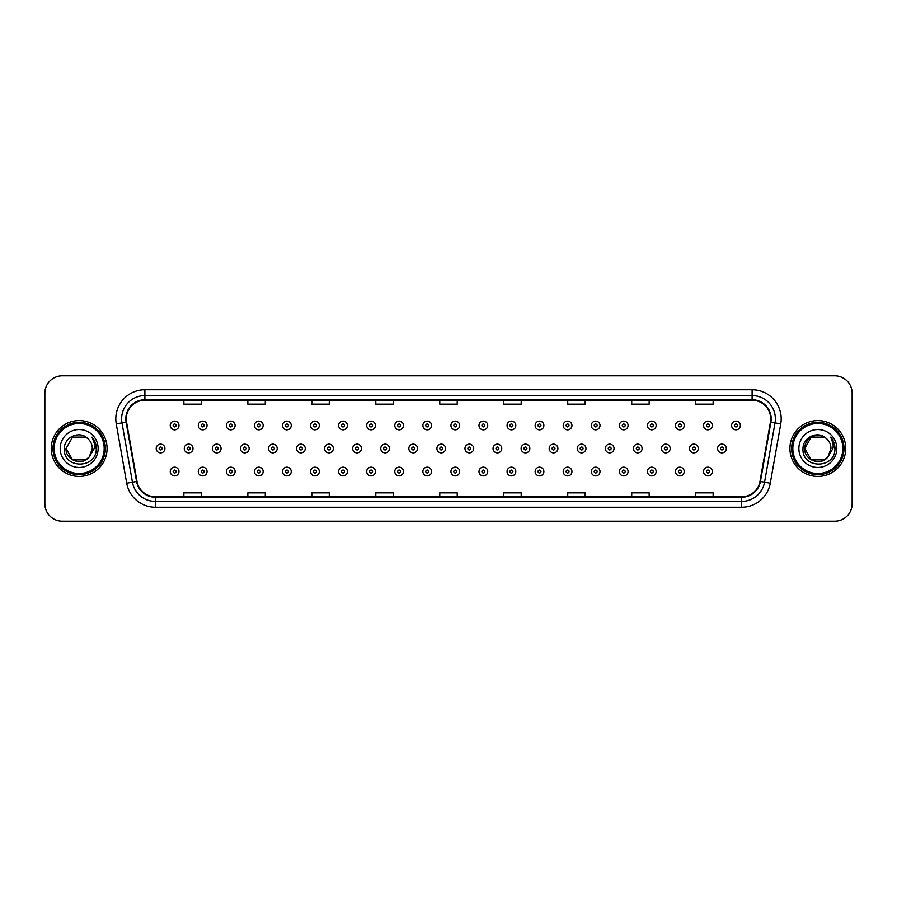 <?xml version="1.0" encoding="UTF-8"?>
<svg xmlns="http://www.w3.org/2000/svg" width="897" height="897" viewBox="0 0 897 897"><rect width="100%" height="100%" fill="white"/><g stroke="black" fill="none" stroke-linecap="round" stroke-linejoin="round"><path stroke-width="1.35" d="M51.252 448.5A27.919 27.919 0 0 0 79.171 476.419A27.919 27.919 0 0 0 107.079 448.5A27.919 27.919 0 0 0 79.171 420.581A27.919 27.919 0 0 0 51.252 448.5A27.919 27.919 0 0 0 79.171 476.419A27.919 27.919 0 0 0 107.079 448.5A27.919 27.919 0 0 0 79.171 420.581A27.919 27.919 0 0 0 51.252 448.5M789.921 448.5A27.919 27.919 0 0 0 817.829 476.419A27.919 27.919 0 0 0 845.748 448.5A27.919 27.919 0 0 0 817.829 420.581A27.919 27.919 0 0 0 789.921 448.5A27.919 27.919 0 0 0 817.829 476.419A27.919 27.919 0 0 0 845.748 448.5A27.919 27.919 0 0 0 817.829 420.581A27.919 27.919 0 0 0 789.921 448.5M126.275 418.832A18.613 18.613 0 0 1 144.888 400.23L752.112 400.23A18.613 18.613 0 0 1 770.445 422.072L759.983 481.397A18.613 18.613 0 0 1 741.651 496.77L155.349 496.77A18.613 18.613 0 0 1 137.017 481.397L126.555 422.072A18.613 18.613 0 0 1 126.275 418.832M125.815 418.832A19.072 19.072 0 0 0 126.107 422.151L136.568 481.476A19.072 19.072 0 0 0 155.349 497.241L741.651 497.241A19.072 19.072 0 0 0 760.432 481.476L770.893 422.151A19.072 19.072 0 0 0 752.112 399.759L144.888 399.759A19.072 19.072 0 0 0 125.815 418.832M116.251 423.889A29.085 29.085 0 0 1 144.888 389.758L752.112 389.758A29.085 29.085 0 0 1 780.749 423.889L770.288 483.214A29.085 29.085 0 0 1 741.651 507.242L155.349 507.242A29.085 29.085 0 0 1 126.712 483.214L116.251 423.889L121.981 422.879A23.266 23.266 0 0 1 144.888 395.577L752.112 395.577A23.266 23.266 0 0 1 775.019 422.879L764.558 482.205A23.266 23.266 0 0 1 741.651 501.423L155.349 501.423A23.266 23.266 0 0 1 132.442 482.205L121.981 422.879A23.266 23.266 0 0 1 121.622 418.832M852.15 393.245A17.447 17.447 0 0 0 834.703 375.798L62.297 375.798A17.447 17.447 0 0 0 44.85 393.245L44.85 503.755A17.447 17.447 0 0 0 62.297 521.202L834.703 521.202A17.447 17.447 0 0 0 852.15 503.755L852.15 393.245L852.15 503.755M760.432 481.476L764.558 482.205L775.019 422.879L780.749 423.889M439.777 400.23L439.777 404.166L457.223 404.166L457.223 400.23M375.798 400.23L375.798 404.166L393.245 404.166L393.245 400.23M311.82 400.23L311.82 404.166L329.266 404.166L329.266 400.23M247.841 400.23L247.841 404.166L265.288 404.166L265.288 400.23M183.863 400.23L183.863 404.166L201.309 404.166L201.309 400.23M503.755 400.23L503.755 404.166L521.202 404.166L521.202 400.23M567.734 400.23L567.734 404.166L585.18 404.166L585.18 400.23M631.712 400.23L631.712 404.166L649.159 404.166L649.159 400.23M695.691 400.23L695.691 404.166L713.137 404.166L713.137 400.23M457.223 496.77L457.223 492.834L439.777 492.834L439.777 496.77M393.245 496.77L393.245 492.834L375.798 492.834L375.798 496.77M329.266 496.77L329.266 492.834L311.82 492.834L311.82 496.77M265.288 496.77L265.288 492.834L247.841 492.834L247.841 496.77M201.309 496.77L201.309 492.834L183.863 492.834L183.863 496.77M521.202 496.77L521.202 492.834L503.755 492.834L503.755 496.77M585.18 496.77L585.18 492.834L567.734 492.834L567.734 496.77M649.159 496.77L649.159 492.834L631.712 492.834L631.712 496.77M713.137 496.77L713.137 492.834L695.691 492.834L695.691 496.77M44.85 393.245L44.85 503.755M834.703 375.798L62.297 375.798M62.297 521.202L834.703 521.202M178.963 425.47A4.362 4.362 0 0 1 174.601 429.831A4.362 4.362 0 0 1 170.239 425.47A4.362 4.362 0 0 1 174.601 421.108A4.362 4.362 0 0 1 178.963 425.47A4.362 4.362 0 0 0 174.601 421.108A4.362 4.362 0 0 0 170.239 425.47M156.201 448.5A4.362 4.362 0 0 1 160.563 444.138A4.362 4.362 0 0 1 164.925 448.5A4.362 4.362 0 0 1 160.563 452.862A4.362 4.362 0 0 1 156.201 448.5A4.362 4.362 0 0 0 160.563 452.862A4.362 4.362 0 0 0 164.925 448.5M170.239 471.53A4.362 4.362 0 0 1 174.601 467.169A4.362 4.362 0 0 1 178.963 471.53A4.362 4.362 0 0 1 174.601 475.892A4.362 4.362 0 0 1 170.239 471.53A4.362 4.362 0 0 0 174.601 475.892A4.362 4.362 0 0 0 178.963 471.53M207.039 425.47A4.362 4.362 0 0 1 202.666 429.831A4.362 4.362 0 0 1 198.304 425.47A4.362 4.362 0 0 1 202.666 421.108A4.362 4.362 0 0 1 207.039 425.47A4.362 4.362 0 0 0 202.666 421.108A4.362 4.362 0 0 0 198.304 425.47M235.104 425.47A4.362 4.362 0 0 1 230.742 429.831A4.362 4.362 0 0 1 226.38 425.47A4.362 4.362 0 0 1 230.742 421.108A4.362 4.362 0 0 1 235.104 425.47A4.362 4.362 0 0 0 230.742 421.108A4.362 4.362 0 0 0 226.38 425.47M263.169 425.47A4.362 4.362 0 0 1 258.807 429.831A4.362 4.362 0 0 1 254.445 425.47A4.362 4.362 0 0 1 258.807 421.108A4.362 4.362 0 0 1 263.169 425.47A4.362 4.362 0 0 0 258.807 421.108A4.362 4.362 0 0 0 254.445 425.47M291.245 425.47A4.362 4.362 0 0 1 286.883 429.831A4.362 4.362 0 0 1 282.521 425.47A4.362 4.362 0 0 1 286.883 421.108A4.362 4.362 0 0 1 291.245 425.47A4.362 4.362 0 0 0 286.883 421.108A4.362 4.362 0 0 0 282.521 425.47M184.277 448.5A4.362 4.362 0 0 1 188.639 444.138A4.362 4.362 0 0 1 193.001 448.5A4.362 4.362 0 0 1 188.639 452.862A4.362 4.362 0 0 1 184.277 448.5A4.362 4.362 0 0 0 188.639 452.862A4.362 4.362 0 0 0 193.001 448.5M212.342 448.5A4.362 4.362 0 0 1 216.704 444.138A4.362 4.362 0 0 1 221.066 448.5A4.362 4.362 0 0 1 216.704 452.862A4.362 4.362 0 0 1 212.342 448.5A4.362 4.362 0 0 0 216.704 452.862A4.362 4.362 0 0 0 221.066 448.5M240.418 448.5A4.362 4.362 0 0 1 244.78 444.138A4.362 4.362 0 0 1 249.142 448.5A4.362 4.362 0 0 1 244.78 452.862A4.362 4.362 0 0 1 240.418 448.5A4.362 4.362 0 0 0 244.78 452.862A4.362 4.362 0 0 0 249.142 448.5M198.304 471.53A4.362 4.362 0 0 1 202.666 467.169A4.362 4.362 0 0 1 207.039 471.53A4.362 4.362 0 0 1 202.666 475.892A4.362 4.362 0 0 1 198.304 471.53A4.362 4.362 0 0 0 202.666 475.892A4.362 4.362 0 0 0 207.039 471.53M226.38 471.53A4.362 4.362 0 0 1 230.742 467.169A4.362 4.362 0 0 1 235.104 471.53A4.362 4.362 0 0 1 230.742 475.892A4.362 4.362 0 0 1 226.38 471.53A4.362 4.362 0 0 0 230.742 475.892A4.362 4.362 0 0 0 235.104 471.53M254.445 471.53A4.362 4.362 0 0 1 258.807 467.169A4.362 4.362 0 0 1 263.169 471.53A4.362 4.362 0 0 1 258.807 475.892A4.362 4.362 0 0 1 254.445 471.53A4.362 4.362 0 0 0 258.807 475.892A4.362 4.362 0 0 0 263.169 471.53M282.521 471.53A4.362 4.362 0 0 1 286.883 467.169A4.362 4.362 0 0 1 291.245 471.53A4.362 4.362 0 0 1 286.883 475.892A4.362 4.362 0 0 1 282.521 471.53A4.362 4.362 0 0 0 286.883 475.892A4.362 4.362 0 0 0 291.245 471.53M85.742 459.892A13.152 13.152 0 0 0 89.285 456.887L89.027 457.201C81.907 466.317 65.346 460.195 66.019 448.5L72.59 437.108M104.175 448.5A25.015 25.015 0 0 0 79.171 423.485A25.015 25.015 0 0 0 54.156 448.5A25.015 25.015 0 0 0 79.171 473.515A25.015 25.015 0 0 0 104.175 448.5M105.341 448.5A26.17 26.17 0 0 0 79.171 422.33A26.17 26.17 0 0 0 52.99 448.5A26.17 26.17 0 0 0 79.171 474.67A26.17 26.17 0 0 0 105.341 448.5M89.285 456.887L85.742 459.892L72.59 459.892L66.019 448.5L72.59 437.108L85.742 437.108L87.783 438.566C79.71 430.112 64.18 437.074 64.326 448.5C62.846 468.795 95.755 469.333 96.282 449.487L96.315 448.5C96.259 444.183 94.824 440.405 92.01 437.142C94.151 440.662 94.914 444.441 94.275 448.5L89.285 456.887L85.742 459.892L72.59 459.892L66.019 448.5L72.59 459.892L85.742 459.892L89.285 456.887L92.313 448.5C92.234 444.531 90.732 441.223 87.783 438.566M60.2 448.5A18.96 18.96 0 0 0 79.171 467.46A18.96 18.96 0 0 0 98.132 448.5A18.96 18.96 0 0 0 79.171 429.54A18.96 18.96 0 0 0 60.2 448.5M92.133 437.288L96.304 448.993M92.01 437.142L95.43 443.084M824.41 459.892A13.152 13.152 0 0 0 827.953 456.887L824.41 459.892L811.258 459.892L804.687 448.5L811.258 437.108L824.41 437.108L826.451 438.566C818.378 430.112 802.849 437.074 802.994 448.5C801.514 468.795 834.423 469.333 834.95 449.487L834.984 448.5C834.928 444.183 833.492 440.405 830.678 437.142C832.82 440.662 833.582 444.441 832.943 448.5L827.953 456.887L824.41 459.892L811.258 459.892L804.687 448.5L811.258 459.892L824.41 459.892L827.953 456.887L825.105 459.455M842.844 448.5A25.015 25.015 0 0 0 817.829 423.485A25.015 25.015 0 0 0 792.825 448.5A25.015 25.015 0 0 0 817.829 473.515A25.015 25.015 0 0 0 842.844 448.5M844.01 448.5A26.17 26.17 0 0 0 817.829 422.33A26.17 26.17 0 0 0 791.659 448.5A26.17 26.17 0 0 0 817.829 474.67A26.17 26.17 0 0 0 844.01 448.5M827.684 457.201L824.41 459.892L811.258 459.892L804.687 448.5C804.015 460.195 820.576 466.317 827.696 457.201M827.953 456.887L830.981 448.5C830.902 444.531 829.4 441.223 826.451 438.566M798.868 448.5A18.96 18.96 0 0 0 817.829 467.46A18.96 18.96 0 0 0 836.8 448.5A18.96 18.96 0 0 0 817.829 429.54A18.96 18.96 0 0 0 798.868 448.5M824.41 437.108A13.152 13.152 0 0 0 804.687 448.5M830.801 437.288L834.972 448.993M830.678 437.142L834.098 443.084M268.483 448.5A4.362 4.362 0 0 1 272.845 444.138A4.362 4.362 0 0 1 277.207 448.5A4.362 4.362 0 0 1 272.845 452.862A4.362 4.362 0 0 1 268.483 448.5A4.362 4.362 0 0 0 272.845 452.862A4.362 4.362 0 0 0 277.207 448.5M319.31 425.47A4.362 4.362 0 0 1 314.948 429.831A4.362 4.362 0 0 1 310.586 425.47A4.362 4.362 0 0 1 314.948 421.108A4.362 4.362 0 0 1 319.31 425.47A4.362 4.362 0 0 0 314.948 421.108A4.362 4.362 0 0 0 310.586 425.47M347.386 425.47A4.362 4.362 0 0 1 343.013 429.831A4.362 4.362 0 0 1 338.651 425.47A4.362 4.362 0 0 1 343.013 421.108A4.362 4.362 0 0 1 347.386 425.47A4.362 4.362 0 0 0 343.013 421.108A4.362 4.362 0 0 0 338.651 425.47M375.451 425.47A4.362 4.362 0 0 1 371.089 429.831A4.362 4.362 0 0 1 366.727 425.47A4.362 4.362 0 0 1 371.089 421.108A4.362 4.362 0 0 1 375.451 425.47A4.362 4.362 0 0 0 371.089 421.108A4.362 4.362 0 0 0 366.727 425.47M403.515 425.47A4.362 4.362 0 0 1 399.154 429.831A4.362 4.362 0 0 1 394.792 425.47A4.362 4.362 0 0 1 399.154 421.108A4.362 4.362 0 0 1 403.515 425.47A4.362 4.362 0 0 0 399.154 421.108A4.362 4.362 0 0 0 394.792 425.47M296.548 448.5A4.362 4.362 0 0 1 300.91 444.138A4.362 4.362 0 0 1 305.272 448.5A4.362 4.362 0 0 1 300.91 452.862A4.362 4.362 0 0 1 296.548 448.5A4.362 4.362 0 0 0 300.91 452.862A4.362 4.362 0 0 0 305.272 448.5M324.624 448.5A4.362 4.362 0 0 1 328.986 444.138A4.362 4.362 0 0 1 333.348 448.5A4.362 4.362 0 0 1 328.986 452.862A4.362 4.362 0 0 1 324.624 448.5A4.362 4.362 0 0 0 328.986 452.862A4.362 4.362 0 0 0 333.348 448.5M352.689 448.5A4.362 4.362 0 0 1 357.051 444.138A4.362 4.362 0 0 1 361.413 448.5A4.362 4.362 0 0 1 357.051 452.862A4.362 4.362 0 0 1 352.689 448.5A4.362 4.362 0 0 0 357.051 452.862A4.362 4.362 0 0 0 361.413 448.5M380.765 448.5A4.362 4.362 0 0 1 385.127 444.138A4.362 4.362 0 0 1 389.489 448.5A4.362 4.362 0 0 1 385.127 452.862A4.362 4.362 0 0 1 380.765 448.5A4.362 4.362 0 0 0 385.127 452.862A4.362 4.362 0 0 0 389.489 448.5M310.586 471.53A4.362 4.362 0 0 1 314.948 467.169A4.362 4.362 0 0 1 319.31 471.53A4.362 4.362 0 0 1 314.948 475.892A4.362 4.362 0 0 1 310.586 471.53A4.362 4.362 0 0 0 314.948 475.892A4.362 4.362 0 0 0 319.31 471.53M338.651 471.53A4.362 4.362 0 0 1 343.013 467.169A4.362 4.362 0 0 1 347.386 471.53A4.362 4.362 0 0 1 343.013 475.892A4.362 4.362 0 0 1 338.651 471.53A4.362 4.362 0 0 0 343.013 475.892A4.362 4.362 0 0 0 347.386 471.53M366.727 471.53A4.362 4.362 0 0 1 371.089 467.169A4.362 4.362 0 0 1 375.451 471.53A4.362 4.362 0 0 1 371.089 475.892A4.362 4.362 0 0 1 366.727 471.53A4.362 4.362 0 0 0 371.089 475.892A4.362 4.362 0 0 0 375.451 471.53M431.592 425.47A4.362 4.362 0 0 1 427.23 429.831A4.362 4.362 0 0 1 422.868 425.47A4.362 4.362 0 0 1 427.23 421.108A4.362 4.362 0 0 1 431.592 425.47A4.362 4.362 0 0 0 427.23 421.108A4.362 4.362 0 0 0 422.868 425.47M459.656 425.47A4.362 4.362 0 0 1 455.295 429.831A4.362 4.362 0 0 1 450.933 425.47A4.362 4.362 0 0 1 455.295 421.108A4.362 4.362 0 0 1 459.656 425.47A4.362 4.362 0 0 0 455.295 421.108A4.362 4.362 0 0 0 450.933 425.47M487.733 425.47A4.362 4.362 0 0 1 483.36 429.831A4.362 4.362 0 0 1 478.998 425.47A4.362 4.362 0 0 1 483.36 421.108A4.362 4.362 0 0 1 487.733 425.47A4.362 4.362 0 0 0 483.36 421.108A4.362 4.362 0 0 0 478.998 425.47M515.797 425.47A4.362 4.362 0 0 1 511.436 429.831A4.362 4.362 0 0 1 507.074 425.47A4.362 4.362 0 0 1 511.436 421.108A4.362 4.362 0 0 1 515.797 425.47A4.362 4.362 0 0 0 511.436 421.108A4.362 4.362 0 0 0 507.074 425.47M543.862 425.47A4.362 4.362 0 0 1 539.501 429.831A4.362 4.362 0 0 1 535.139 425.47A4.362 4.362 0 0 1 539.501 421.108A4.362 4.362 0 0 1 543.862 425.47A4.362 4.362 0 0 0 539.501 421.108A4.362 4.362 0 0 0 535.139 425.47M571.938 425.47A4.362 4.362 0 0 1 567.577 429.831A4.362 4.362 0 0 1 563.215 425.47A4.362 4.362 0 0 1 567.577 421.108A4.362 4.362 0 0 1 571.938 425.47A4.362 4.362 0 0 0 567.577 421.108A4.362 4.362 0 0 0 563.215 425.47M408.83 448.5A4.362 4.362 0 0 1 413.192 444.138A4.362 4.362 0 0 1 417.553 448.5A4.362 4.362 0 0 1 413.192 452.862A4.362 4.362 0 0 1 408.83 448.5A4.362 4.362 0 0 0 413.192 452.862A4.362 4.362 0 0 0 417.553 448.5M436.895 448.5A4.362 4.362 0 0 1 441.257 444.138A4.362 4.362 0 0 1 445.618 448.5A4.362 4.362 0 0 1 441.257 452.862A4.362 4.362 0 0 1 436.895 448.5A4.362 4.362 0 0 0 441.257 452.862A4.362 4.362 0 0 0 445.618 448.5M464.971 448.5A4.362 4.362 0 0 1 469.333 444.138A4.362 4.362 0 0 1 473.694 448.5A4.362 4.362 0 0 1 469.333 452.862A4.362 4.362 0 0 1 464.971 448.5A4.362 4.362 0 0 0 469.333 452.862A4.362 4.362 0 0 0 473.694 448.5M493.036 448.5A4.362 4.362 0 0 1 497.398 444.138A4.362 4.362 0 0 1 501.759 448.5A4.362 4.362 0 0 1 497.398 452.862A4.362 4.362 0 0 1 493.036 448.5A4.362 4.362 0 0 0 497.398 452.862A4.362 4.362 0 0 0 501.759 448.5M521.112 448.5A4.362 4.362 0 0 1 525.474 444.138A4.362 4.362 0 0 1 529.835 448.5A4.362 4.362 0 0 1 525.474 452.862A4.362 4.362 0 0 1 521.112 448.5A4.362 4.362 0 0 0 525.474 452.862A4.362 4.362 0 0 0 529.835 448.5M549.177 448.5A4.362 4.362 0 0 1 553.539 444.138A4.362 4.362 0 0 1 557.9 448.5A4.362 4.362 0 0 1 553.539 452.862A4.362 4.362 0 0 1 549.177 448.5A4.362 4.362 0 0 0 553.539 452.862A4.362 4.362 0 0 0 557.9 448.5M394.792 471.53A4.362 4.362 0 0 1 399.154 467.169A4.362 4.362 0 0 1 403.515 471.53A4.362 4.362 0 0 1 399.154 475.892A4.362 4.362 0 0 1 394.792 471.53A4.362 4.362 0 0 0 399.154 475.892A4.362 4.362 0 0 0 403.515 471.53M422.868 471.53A4.362 4.362 0 0 1 427.23 467.169A4.362 4.362 0 0 1 431.592 471.53A4.362 4.362 0 0 1 427.23 475.892A4.362 4.362 0 0 1 422.868 471.53A4.362 4.362 0 0 0 427.23 475.892A4.362 4.362 0 0 0 431.592 471.53M450.933 471.53A4.362 4.362 0 0 1 455.295 467.169A4.362 4.362 0 0 1 459.656 471.53A4.362 4.362 0 0 1 455.295 475.892A4.362 4.362 0 0 1 450.933 471.53A4.362 4.362 0 0 0 455.295 475.892A4.362 4.362 0 0 0 459.656 471.53M478.998 471.53A4.362 4.362 0 0 1 483.36 467.169A4.362 4.362 0 0 1 487.733 471.53A4.362 4.362 0 0 1 483.36 475.892A4.362 4.362 0 0 1 478.998 471.53A4.362 4.362 0 0 0 483.36 475.892A4.362 4.362 0 0 0 487.733 471.53M507.074 471.53A4.362 4.362 0 0 1 511.436 467.169A4.362 4.362 0 0 1 515.797 471.53A4.362 4.362 0 0 1 511.436 475.892A4.362 4.362 0 0 1 507.074 471.53A4.362 4.362 0 0 0 511.436 475.892A4.362 4.362 0 0 0 515.797 471.53M535.139 471.53A4.362 4.362 0 0 1 539.501 467.169A4.362 4.362 0 0 1 543.862 471.53A4.362 4.362 0 0 1 539.501 475.892A4.362 4.362 0 0 1 535.139 471.53A4.362 4.362 0 0 0 539.501 475.892A4.362 4.362 0 0 0 543.862 471.53M600.003 425.47A4.362 4.362 0 0 1 595.642 429.831A4.362 4.362 0 0 1 591.28 425.47A4.362 4.362 0 0 1 595.642 421.108A4.362 4.362 0 0 1 600.003 425.47A4.362 4.362 0 0 0 595.642 421.108A4.362 4.362 0 0 0 591.28 425.47M628.079 425.47A4.362 4.362 0 0 1 623.707 429.831A4.362 4.362 0 0 1 619.345 425.47A4.362 4.362 0 0 1 623.707 421.108A4.362 4.362 0 0 1 628.079 425.47A4.362 4.362 0 0 0 623.707 421.108A4.362 4.362 0 0 0 619.345 425.47M656.144 425.47A4.362 4.362 0 0 1 651.783 429.831A4.362 4.362 0 0 1 647.421 425.47A4.362 4.362 0 0 1 651.783 421.108A4.362 4.362 0 0 1 656.144 425.47A4.362 4.362 0 0 0 651.783 421.108A4.362 4.362 0 0 0 647.421 425.47M684.209 425.47A4.362 4.362 0 0 1 679.848 429.831A4.362 4.362 0 0 1 675.486 425.47A4.362 4.362 0 0 1 679.848 421.108A4.362 4.362 0 0 1 684.209 425.47A4.362 4.362 0 0 0 679.848 421.108A4.362 4.362 0 0 0 675.486 425.47M712.285 425.47A4.362 4.362 0 0 1 707.924 429.831A4.362 4.362 0 0 1 703.562 425.47A4.362 4.362 0 0 1 707.924 421.108A4.362 4.362 0 0 1 712.285 425.47A4.362 4.362 0 0 0 707.924 421.108A4.362 4.362 0 0 0 703.562 425.47M740.35 425.47A4.362 4.362 0 0 1 735.989 429.831A4.362 4.362 0 0 1 731.627 425.47A4.362 4.362 0 0 1 735.989 421.108A4.362 4.362 0 0 1 740.35 425.47A4.362 4.362 0 0 0 735.989 421.108A4.362 4.362 0 0 0 731.627 425.47M577.242 448.5A4.362 4.362 0 0 1 581.604 444.138A4.362 4.362 0 0 1 585.965 448.5A4.362 4.362 0 0 1 581.604 452.862A4.362 4.362 0 0 1 577.242 448.5A4.362 4.362 0 0 0 581.604 452.862A4.362 4.362 0 0 0 585.965 448.5M605.318 448.5A4.362 4.362 0 0 1 609.68 444.138A4.362 4.362 0 0 1 614.041 448.5A4.362 4.362 0 0 1 609.68 452.862A4.362 4.362 0 0 1 605.318 448.5A4.362 4.362 0 0 0 609.68 452.862A4.362 4.362 0 0 0 614.041 448.5M633.383 448.5A4.362 4.362 0 0 1 637.745 444.138A4.362 4.362 0 0 1 642.106 448.5A4.362 4.362 0 0 1 637.745 452.862A4.362 4.362 0 0 1 633.383 448.5A4.362 4.362 0 0 0 637.745 452.862A4.362 4.362 0 0 0 642.106 448.5M661.459 448.5A4.362 4.362 0 0 1 665.821 444.138A4.362 4.362 0 0 1 670.182 448.5A4.362 4.362 0 0 1 665.821 452.862A4.362 4.362 0 0 1 661.459 448.5A4.362 4.362 0 0 0 665.821 452.862A4.362 4.362 0 0 0 670.182 448.5M689.524 448.5A4.362 4.362 0 0 1 693.886 444.138A4.362 4.362 0 0 1 698.247 448.5A4.362 4.362 0 0 1 693.886 452.862A4.362 4.362 0 0 1 689.524 448.5A4.362 4.362 0 0 0 693.886 452.862A4.362 4.362 0 0 0 698.247 448.5M717.589 448.5A4.362 4.362 0 0 1 721.95 444.138A4.362 4.362 0 0 1 726.312 448.5A4.362 4.362 0 0 1 721.95 452.862A4.362 4.362 0 0 1 717.589 448.5A4.362 4.362 0 0 0 721.95 452.862A4.362 4.362 0 0 0 726.312 448.5M563.215 471.53A4.362 4.362 0 0 1 567.577 467.169A4.362 4.362 0 0 1 571.938 471.53A4.362 4.362 0 0 1 567.577 475.892A4.362 4.362 0 0 1 563.215 471.53A4.362 4.362 0 0 0 567.577 475.892A4.362 4.362 0 0 0 571.938 471.53M591.28 471.53A4.362 4.362 0 0 1 595.642 467.169A4.362 4.362 0 0 1 600.003 471.53A4.362 4.362 0 0 1 595.642 475.892A4.362 4.362 0 0 1 591.28 471.53A4.362 4.362 0 0 0 595.642 475.892A4.362 4.362 0 0 0 600.003 471.53M619.345 471.53A4.362 4.362 0 0 1 623.707 467.169A4.362 4.362 0 0 1 628.079 471.53A4.362 4.362 0 0 1 623.707 475.892A4.362 4.362 0 0 1 619.345 471.53A4.362 4.362 0 0 0 623.707 475.892A4.362 4.362 0 0 0 628.079 471.53M647.421 471.53A4.362 4.362 0 0 1 651.783 467.169A4.362 4.362 0 0 1 656.144 471.53A4.362 4.362 0 0 1 651.783 475.892A4.362 4.362 0 0 1 647.421 471.53A4.362 4.362 0 0 0 651.783 475.892A4.362 4.362 0 0 0 656.144 471.53M675.486 471.53A4.362 4.362 0 0 1 679.848 467.169A4.362 4.362 0 0 1 684.209 471.53A4.362 4.362 0 0 1 679.848 475.892A4.362 4.362 0 0 1 675.486 471.53A4.362 4.362 0 0 0 679.848 475.892A4.362 4.362 0 0 0 684.209 471.53M703.562 471.53A4.362 4.362 0 0 1 707.924 467.169A4.362 4.362 0 0 1 712.285 471.53A4.362 4.362 0 0 1 707.924 475.892A4.362 4.362 0 0 1 703.562 471.53A4.362 4.362 0 0 0 707.924 475.892A4.362 4.362 0 0 0 712.285 471.53M752.112 389.758L752.112 399.759M121.981 422.879L126.107 422.151M155.349 507.242L155.349 497.241M741.651 497.241L741.651 507.242M126.712 483.214L136.568 481.476M770.893 422.151L775.019 422.879M144.888 389.758L144.888 399.759M764.558 482.205L770.288 483.214M173.143 425.47A1.458 1.458 0 0 0 174.601 426.927A1.458 1.458 0 0 0 176.059 425.47A1.458 1.458 0 0 0 174.601 424.012A1.458 1.458 0 0 0 173.143 425.47M162.021 448.5A1.458 1.458 0 0 0 160.563 447.042A1.458 1.458 0 0 0 159.117 448.5A1.458 1.458 0 0 0 160.563 449.958A1.458 1.458 0 0 0 162.021 448.5M176.059 471.53A1.458 1.458 0 0 0 174.601 470.073A1.458 1.458 0 0 0 173.143 471.53A1.458 1.458 0 0 0 174.601 472.988A1.458 1.458 0 0 0 176.059 471.53M201.22 425.47A1.458 1.458 0 0 0 202.666 426.927A1.458 1.458 0 0 0 204.124 425.47A1.458 1.458 0 0 0 202.666 424.012A1.458 1.458 0 0 0 201.22 425.47M229.284 425.47A1.458 1.458 0 0 0 230.742 426.927A1.458 1.458 0 0 0 232.2 425.47A1.458 1.458 0 0 0 230.742 424.012A1.458 1.458 0 0 0 229.284 425.47M257.361 425.47A1.458 1.458 0 0 0 258.807 426.927A1.458 1.458 0 0 0 260.265 425.47A1.458 1.458 0 0 0 258.807 424.012A1.458 1.458 0 0 0 257.361 425.47M285.425 425.47A1.458 1.458 0 0 0 286.883 426.927A1.458 1.458 0 0 0 288.329 425.47A1.458 1.458 0 0 0 286.883 424.012A1.458 1.458 0 0 0 285.425 425.47M190.086 448.5A1.458 1.458 0 0 0 188.639 447.042A1.458 1.458 0 0 0 187.181 448.5A1.458 1.458 0 0 0 188.639 449.958A1.458 1.458 0 0 0 190.086 448.5M218.162 448.5A1.458 1.458 0 0 0 216.704 447.042A1.458 1.458 0 0 0 215.246 448.5A1.458 1.458 0 0 0 216.704 449.958A1.458 1.458 0 0 0 218.162 448.5M246.227 448.5A1.458 1.458 0 0 0 244.78 447.042A1.458 1.458 0 0 0 243.322 448.5A1.458 1.458 0 0 0 244.78 449.958A1.458 1.458 0 0 0 246.227 448.5M204.124 471.53A1.458 1.458 0 0 0 202.666 470.073A1.458 1.458 0 0 0 201.22 471.53A1.458 1.458 0 0 0 202.666 472.988A1.458 1.458 0 0 0 204.124 471.53M232.2 471.53A1.458 1.458 0 0 0 230.742 470.073A1.458 1.458 0 0 0 229.284 471.53A1.458 1.458 0 0 0 230.742 472.988A1.458 1.458 0 0 0 232.2 471.53M260.265 471.53A1.458 1.458 0 0 0 258.807 470.073A1.458 1.458 0 0 0 257.361 471.53A1.458 1.458 0 0 0 258.807 472.988A1.458 1.458 0 0 0 260.265 471.53M288.329 471.53A1.458 1.458 0 0 0 286.883 470.073A1.458 1.458 0 0 0 285.425 471.53A1.458 1.458 0 0 0 286.883 472.988A1.458 1.458 0 0 0 288.329 471.53M274.303 448.5A1.458 1.458 0 0 0 272.845 447.042A1.458 1.458 0 0 0 271.387 448.5A1.458 1.458 0 0 0 272.845 449.958A1.458 1.458 0 0 0 274.303 448.5M313.49 425.47A1.458 1.458 0 0 0 314.948 426.927A1.458 1.458 0 0 0 316.406 425.47A1.458 1.458 0 0 0 314.948 424.012A1.458 1.458 0 0 0 313.49 425.47M341.566 425.47A1.458 1.458 0 0 0 343.013 426.927A1.458 1.458 0 0 0 344.47 425.47A1.458 1.458 0 0 0 343.013 424.012A1.458 1.458 0 0 0 341.566 425.47M369.631 425.47A1.458 1.458 0 0 0 371.089 426.927A1.458 1.458 0 0 0 372.547 425.47A1.458 1.458 0 0 0 371.089 424.012A1.458 1.458 0 0 0 369.631 425.47M397.707 425.47A1.458 1.458 0 0 0 399.154 426.927A1.458 1.458 0 0 0 400.611 425.47A1.458 1.458 0 0 0 399.154 424.012A1.458 1.458 0 0 0 397.707 425.47M302.367 448.5A1.458 1.458 0 0 0 300.91 447.042A1.458 1.458 0 0 0 299.463 448.5A1.458 1.458 0 0 0 300.91 449.958A1.458 1.458 0 0 0 302.367 448.5M330.432 448.5A1.458 1.458 0 0 0 328.986 447.042A1.458 1.458 0 0 0 327.528 448.5A1.458 1.458 0 0 0 328.986 449.958A1.458 1.458 0 0 0 330.432 448.5M358.508 448.5A1.458 1.458 0 0 0 357.051 447.042A1.458 1.458 0 0 0 355.604 448.5A1.458 1.458 0 0 0 357.051 449.958A1.458 1.458 0 0 0 358.508 448.5M386.573 448.5A1.458 1.458 0 0 0 385.127 447.042A1.458 1.458 0 0 0 383.669 448.5A1.458 1.458 0 0 0 385.127 449.958A1.458 1.458 0 0 0 386.573 448.5M316.406 471.53A1.458 1.458 0 0 0 314.948 470.073A1.458 1.458 0 0 0 313.49 471.53A1.458 1.458 0 0 0 314.948 472.988A1.458 1.458 0 0 0 316.406 471.53M344.47 471.53A1.458 1.458 0 0 0 343.013 470.073A1.458 1.458 0 0 0 341.566 471.53A1.458 1.458 0 0 0 343.013 472.988A1.458 1.458 0 0 0 344.47 471.53M372.547 471.53A1.458 1.458 0 0 0 371.089 470.073A1.458 1.458 0 0 0 369.631 471.53A1.458 1.458 0 0 0 371.089 472.988A1.458 1.458 0 0 0 372.547 471.53M425.772 425.47A1.458 1.458 0 0 0 427.23 426.927A1.458 1.458 0 0 0 428.676 425.47A1.458 1.458 0 0 0 427.23 424.012A1.458 1.458 0 0 0 425.772 425.47M453.837 425.47A1.458 1.458 0 0 0 455.295 426.927A1.458 1.458 0 0 0 456.752 425.47A1.458 1.458 0 0 0 455.295 424.012A1.458 1.458 0 0 0 453.837 425.47M481.913 425.47A1.458 1.458 0 0 0 483.36 426.927A1.458 1.458 0 0 0 484.817 425.47A1.458 1.458 0 0 0 483.36 424.012A1.458 1.458 0 0 0 481.913 425.47M509.978 425.47A1.458 1.458 0 0 0 511.436 426.927A1.458 1.458 0 0 0 512.893 425.47A1.458 1.458 0 0 0 511.436 424.012A1.458 1.458 0 0 0 509.978 425.47M538.054 425.47A1.458 1.458 0 0 0 539.501 426.927A1.458 1.458 0 0 0 540.958 425.47A1.458 1.458 0 0 0 539.501 424.012A1.458 1.458 0 0 0 538.054 425.47M566.119 425.47A1.458 1.458 0 0 0 567.577 426.927A1.458 1.458 0 0 0 569.023 425.47A1.458 1.458 0 0 0 567.577 424.012A1.458 1.458 0 0 0 566.119 425.47M414.649 448.5A1.458 1.458 0 0 0 413.192 447.042A1.458 1.458 0 0 0 411.734 448.5A1.458 1.458 0 0 0 413.192 449.958A1.458 1.458 0 0 0 414.649 448.5M442.714 448.5A1.458 1.458 0 0 0 441.257 447.042A1.458 1.458 0 0 0 439.81 448.5A1.458 1.458 0 0 0 441.257 449.958A1.458 1.458 0 0 0 442.714 448.5M470.779 448.5A1.458 1.458 0 0 0 469.333 447.042A1.458 1.458 0 0 0 467.875 448.5A1.458 1.458 0 0 0 469.333 449.958A1.458 1.458 0 0 0 470.779 448.5M498.855 448.5A1.458 1.458 0 0 0 497.398 447.042A1.458 1.458 0 0 0 495.951 448.5A1.458 1.458 0 0 0 497.398 449.958A1.458 1.458 0 0 0 498.855 448.5M526.92 448.5A1.458 1.458 0 0 0 525.474 447.042A1.458 1.458 0 0 0 524.016 448.5A1.458 1.458 0 0 0 525.474 449.958A1.458 1.458 0 0 0 526.92 448.5M554.996 448.5A1.458 1.458 0 0 0 553.539 447.042A1.458 1.458 0 0 0 552.081 448.5A1.458 1.458 0 0 0 553.539 449.958A1.458 1.458 0 0 0 554.996 448.5M400.611 471.53A1.458 1.458 0 0 0 399.154 470.073A1.458 1.458 0 0 0 397.707 471.53A1.458 1.458 0 0 0 399.154 472.988A1.458 1.458 0 0 0 400.611 471.53M428.676 471.53A1.458 1.458 0 0 0 427.23 470.073A1.458 1.458 0 0 0 425.772 471.53A1.458 1.458 0 0 0 427.23 472.988A1.458 1.458 0 0 0 428.676 471.53M456.752 471.53A1.458 1.458 0 0 0 455.295 470.073A1.458 1.458 0 0 0 453.837 471.53A1.458 1.458 0 0 0 455.295 472.988A1.458 1.458 0 0 0 456.752 471.53M484.817 471.53A1.458 1.458 0 0 0 483.36 470.073A1.458 1.458 0 0 0 481.913 471.53A1.458 1.458 0 0 0 483.36 472.988A1.458 1.458 0 0 0 484.817 471.53M512.893 471.53A1.458 1.458 0 0 0 511.436 470.073A1.458 1.458 0 0 0 509.978 471.53A1.458 1.458 0 0 0 511.436 472.988A1.458 1.458 0 0 0 512.893 471.53M540.958 471.53A1.458 1.458 0 0 0 539.501 470.073A1.458 1.458 0 0 0 538.054 471.53A1.458 1.458 0 0 0 539.501 472.988A1.458 1.458 0 0 0 540.958 471.53M594.184 425.47A1.458 1.458 0 0 0 595.642 426.927A1.458 1.458 0 0 0 597.099 425.47A1.458 1.458 0 0 0 595.642 424.012A1.458 1.458 0 0 0 594.184 425.47M622.26 425.47A1.458 1.458 0 0 0 623.707 426.927A1.458 1.458 0 0 0 625.164 425.47A1.458 1.458 0 0 0 623.707 424.012A1.458 1.458 0 0 0 622.26 425.47M650.325 425.47A1.458 1.458 0 0 0 651.783 426.927A1.458 1.458 0 0 0 653.24 425.47A1.458 1.458 0 0 0 651.783 424.012A1.458 1.458 0 0 0 650.325 425.47M678.401 425.47A1.458 1.458 0 0 0 679.848 426.927A1.458 1.458 0 0 0 681.305 425.47A1.458 1.458 0 0 0 679.848 424.012A1.458 1.458 0 0 0 678.401 425.47M706.466 425.47A1.458 1.458 0 0 0 707.924 426.927A1.458 1.458 0 0 0 709.37 425.47A1.458 1.458 0 0 0 707.924 424.012A1.458 1.458 0 0 0 706.466 425.47M734.531 425.47A1.458 1.458 0 0 0 735.989 426.927A1.458 1.458 0 0 0 737.446 425.47A1.458 1.458 0 0 0 735.989 424.012A1.458 1.458 0 0 0 734.531 425.47M583.061 448.5A1.458 1.458 0 0 0 581.604 447.042A1.458 1.458 0 0 0 580.157 448.5A1.458 1.458 0 0 0 581.604 449.958A1.458 1.458 0 0 0 583.061 448.5M611.126 448.5A1.458 1.458 0 0 0 609.68 447.042A1.458 1.458 0 0 0 608.222 448.5A1.458 1.458 0 0 0 609.68 449.958A1.458 1.458 0 0 0 611.126 448.5M639.202 448.5A1.458 1.458 0 0 0 637.745 447.042A1.458 1.458 0 0 0 636.298 448.5A1.458 1.458 0 0 0 637.745 449.958A1.458 1.458 0 0 0 639.202 448.5M667.267 448.5A1.458 1.458 0 0 0 665.821 447.042A1.458 1.458 0 0 0 664.363 448.5A1.458 1.458 0 0 0 665.821 449.958A1.458 1.458 0 0 0 667.267 448.5M695.343 448.5A1.458 1.458 0 0 0 693.886 447.042A1.458 1.458 0 0 0 692.428 448.5A1.458 1.458 0 0 0 693.886 449.958A1.458 1.458 0 0 0 695.343 448.5M723.408 448.5A1.458 1.458 0 0 0 721.95 447.042A1.458 1.458 0 0 0 720.504 448.5A1.458 1.458 0 0 0 721.95 449.958A1.458 1.458 0 0 0 723.408 448.5M569.023 471.53A1.458 1.458 0 0 0 567.577 470.073A1.458 1.458 0 0 0 566.119 471.53A1.458 1.458 0 0 0 567.577 472.988A1.458 1.458 0 0 0 569.023 471.53M597.099 471.53A1.458 1.458 0 0 0 595.642 470.073A1.458 1.458 0 0 0 594.184 471.53A1.458 1.458 0 0 0 595.642 472.988A1.458 1.458 0 0 0 597.099 471.53M625.164 471.53A1.458 1.458 0 0 0 623.707 470.073A1.458 1.458 0 0 0 622.26 471.53A1.458 1.458 0 0 0 623.707 472.988A1.458 1.458 0 0 0 625.164 471.53M653.24 471.53A1.458 1.458 0 0 0 651.783 470.073A1.458 1.458 0 0 0 650.325 471.53A1.458 1.458 0 0 0 651.783 472.988A1.458 1.458 0 0 0 653.24 471.53M681.305 471.53A1.458 1.458 0 0 0 679.848 470.073A1.458 1.458 0 0 0 678.401 471.53A1.458 1.458 0 0 0 679.848 472.988A1.458 1.458 0 0 0 681.305 471.53M709.37 471.53A1.458 1.458 0 0 0 707.924 470.073A1.458 1.458 0 0 0 706.466 471.53A1.458 1.458 0 0 0 707.924 472.988A1.458 1.458 0 0 0 709.37 471.53"/></g></svg>
